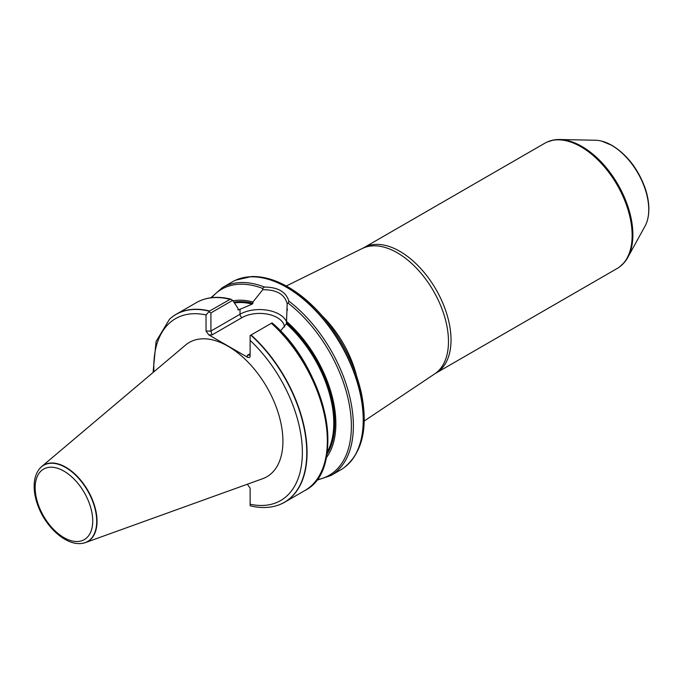 <?xml version="1.0" encoding="UTF-8"?>
<svg xmlns="http://www.w3.org/2000/svg" width="683" height="683" viewBox="0 0 683 683"><rect width="100%" height="100%" fill="white"/><g stroke="black" fill="none" stroke-linecap="round" stroke-linejoin="round"><path stroke-width="1.02" d="M363.715 247.775A72.33 41.757 -120 0 1 399.879 251.353A72.33 41.757 -120 0 1 447.126 315.094A72.33 41.757 -120 0 1 436.044 373.055L617.159 268.487A72.33 41.757 -120 0 0 619.327 267.079A72.33 41.757 -120 0 0 627.617 208.486A72.33 41.757 -120 0 0 580.994 146.794A72.33 41.757 -120 0 0 547.134 142.038A72.33 41.757 -120 0 0 544.829 143.208L363.715 247.775L286.271 285.989M81.986 543.386A44.096 25.459 -120 0 0 82.131 543.361A44.096 25.459 -120 0 0 85.512 542.558L262.656 478.706A77.555 44.779 -120 0 0 279.765 418.252A77.555 44.779 -120 0 0 228.088 346.272A77.555 44.779 -120 0 0 185.52 345.094L41.646 466.591A44.096 25.459 -120 0 0 39.264 469.11A44.096 25.459 -120 0 0 39.179 469.221M250.132 505.719L250.132 488.123L247.297 484.247M277.272 505.463A108.495 62.64 -120 0 0 277.4 505.42A108.495 62.64 -120 0 0 284.589 502.253A108.495 62.64 -120 0 0 251.088 334.986L250.132 335.541L250.115 356.757L249.321 357.636L247.374 357.175L208.802 334.901L206.044 331.067L206.044 314.965L209.596 311.03A108.495 62.64 -120 0 0 176.094 314.334A108.495 62.64 -120 0 0 169.76 318.97A108.495 62.64 -120 0 0 169.649 319.063M209.596 311.03L230.376 299.163L232.672 300.341L237.949 308.332L238.435 309.98L252.164 304.106L252.932 303.312L252.932 301.997A93.52 54 -120 0 0 233.014 300.844M322.615 468.769A107.453 62.042 -120 0 0 272.047 322.888L251.088 334.986M237.949 309.672L238.435 309.98A91.274 52.693 -120 0 0 237.991 309.886M326.192 457.909A93.52 54 -120 0 0 286.536 321.394L286.331 323.827L280.414 330.965M252.932 301.997L262.793 289.712L262.682 288.439L264.466 287.048C277.921 287.193 286.049 291.889 288.858 301.135L288.106 303.124L287.176 303.79L286.536 321.394M316.366 480.38L330.905 475.513L340.757 469.827A108.495 62.64 -120 0 0 344.01 467.71A108.495 62.64 -120 0 0 353.7 371.919A108.495 62.64 -120 0 0 274.31 281.362A108.495 62.64 -120 0 0 235.72 280.15A108.495 62.64 -120 0 0 232.263 281.908L222.41 287.594L210.927 297.754M85.512 542.558A44.096 25.459 -120 0 0 95.236 508.186A44.096 25.459 -120 0 0 65.85 467.257A44.096 25.459 -120 0 0 41.646 466.591M356.466 375.437A79.561 45.932 -120 0 0 321.864 315.495M624.031 262.801A72.099 41.629 -120 0 0 624.125 262.69A72.099 41.629 -120 0 0 627.822 257.414A72.099 41.629 -120 0 0 581.899 146.452A72.099 41.629 -120 0 0 559.753 139.511A72.099 41.629 -120 0 0 553.332 140.066A72.099 41.629 -120 0 0 553.187 140.1M627.822 257.414L645.051 226.107A52.506 30.317 -120 0 0 647.416 220.174A52.506 30.317 -120 0 0 611.609 145.3A52.506 30.317 -120 0 0 601.8 141.159A52.506 30.317 -120 0 0 595.482 140.246L559.753 139.511M232.672 300.341L210.919 312.899L210.919 331.067L240.023 314.257L240.023 309.066M287.167 303.79C284.751 294.313 276.624 289.626 262.793 289.712M208.972 311.781L210.919 312.899M247.374 355.288L249.321 355.1L250.132 353.7L247.374 355.288L247.374 357.175M284.555 327.003A24.972 14.42 0 0 0 268.521 314.359A24.972 14.42 0 0 0 241.97 317.638L212.063 334.901L210.919 331.067L206.044 331.067M206.044 314.965A105.045 60.642 -120 0 0 153.94 371.765M250.132 504.225A105.045 60.642 -120 0 0 302.364 452.479A105.045 60.642 -120 0 0 250.132 340.416M209.391 311.235A108.435 62.605 -120 0 0 169.546 319.166L169.76 318.97M229.881 299.316A108.495 62.64 -120 0 0 196.38 302.62C206.317 297.028 217.86 295.893 231.025 299.222M284.589 502.253L304.874 490.539A108.495 62.64 -120 0 0 271.373 323.272M252.164 304.106A91.274 52.693 -120 0 0 234.431 302.979M327.183 452.12A91.274 52.693 -120 0 0 286.331 323.827M326.841 454.434A91.966 53.095 -120 0 0 286.536 322.709M252.932 303.312A91.966 53.095 -120 0 0 233.91 302.202M262.682 288.439A107.453 62.042 -120 0 0 211.713 297.651M264.466 287.048A108.495 62.64 -120 0 0 222.41 287.594M330.905 475.513A108.495 62.64 -120 0 0 349.653 396.43A108.495 62.64 -120 0 0 288.858 301.135M65.611 467.488A43.977 25.391 -120 0 0 39.085 469.341C35.909 473.635 34.261 479.039 34.15 485.57C34.065 492.417 35.516 499.597 38.496 507.102C46.7 528.198 66.507 545.734 81.849 543.403A43.977 25.391 -120 0 0 95.543 510.944A43.977 25.391 -120 0 0 65.611 467.488M63.937 471.125A40.707 23.504 60 0 1 88.867 535.378A40.707 23.504 60 0 1 39.008 506.59A40.707 23.504 60 0 1 63.937 471.125M250.132 505.787C259.864 508.186 268.863 508.101 277.136 505.505A108.435 62.605 -120 0 0 305.344 434.858A108.435 62.605 -120 0 0 250.815 335.148M316.844 479.748A107.453 62.042 -120 0 0 349.798 407.427A107.453 62.042 -120 0 0 288.106 303.124M344.121 467.624A108.46 62.623 -120 0 0 344.232 467.539A108.46 62.623 -120 0 0 356.663 379.688A108.46 62.623 -120 0 0 286.749 287.167A108.46 62.623 -120 0 0 235.976 280.039A108.46 62.623 -120 0 0 235.848 280.09M436.044 373.055L434.832 373.806A72.432 41.817 -120 0 0 444.198 315.358A72.432 41.817 -120 0 0 397.267 252.787A72.432 41.817 -120 0 0 362.451 248.45M619.438 266.993A72.296 41.74 -120 0 0 619.549 266.908A72.296 41.74 -120 0 0 627.839 208.349A72.296 41.74 -120 0 0 581.233 146.674A72.296 41.74 -120 0 0 547.39 141.919A72.296 41.74 -120 0 0 547.262 141.979M621.786 265.064A72.193 41.68 -120 0 0 623.938 262.904A72.193 41.68 -120 0 0 626.746 203.858A72.193 41.68 -120 0 0 581.651 146.521A72.193 41.68 -120 0 0 553.051 140.126A72.193 41.68 -120 0 0 550.105 140.903M647.458 220.028A52.267 30.18 -120 0 0 647.501 219.892A52.267 30.18 -120 0 0 611.848 145.351A52.267 30.18 -120 0 0 602.082 141.236A52.267 30.18 -120 0 0 601.945 141.193M241.97 317.638A2.758 1.588 -120 0 1 240.023 314.257A27.73 16.008 180 0 1 267.044 310.159A27.73 16.008 180 0 1 286.536 321.719M212.063 334.901L208.802 334.901M153.052 372.517L156.083 341.466L169.546 319.166M176.094 314.334L196.38 302.62M304.874 490.539C347.63 469.52 326.764 369.016 272.03 322.828M344.01 467.71L344.232 467.539C362.673 452.317 368.342 427.276 361.239 392.435C354.597 363.8 341.244 337.897 321.181 314.718C310.816 303.039 299.846 293.835 288.26 287.108C275.454 279.731 263.194 276.214 251.489 276.555L235.72 280.15M434.832 373.806L364.227 421.01M553.332 140.066L547.134 142.038M624.125 262.69L619.327 267.079M647.416 220.174L647.501 219.892C649.875 210.646 649.115 200.153 645.213 188.397C638.264 169.179 627.25 154.879 612.173 145.479L601.8 141.159M287.355 309.006L287.355 310.219"/></g></svg>
